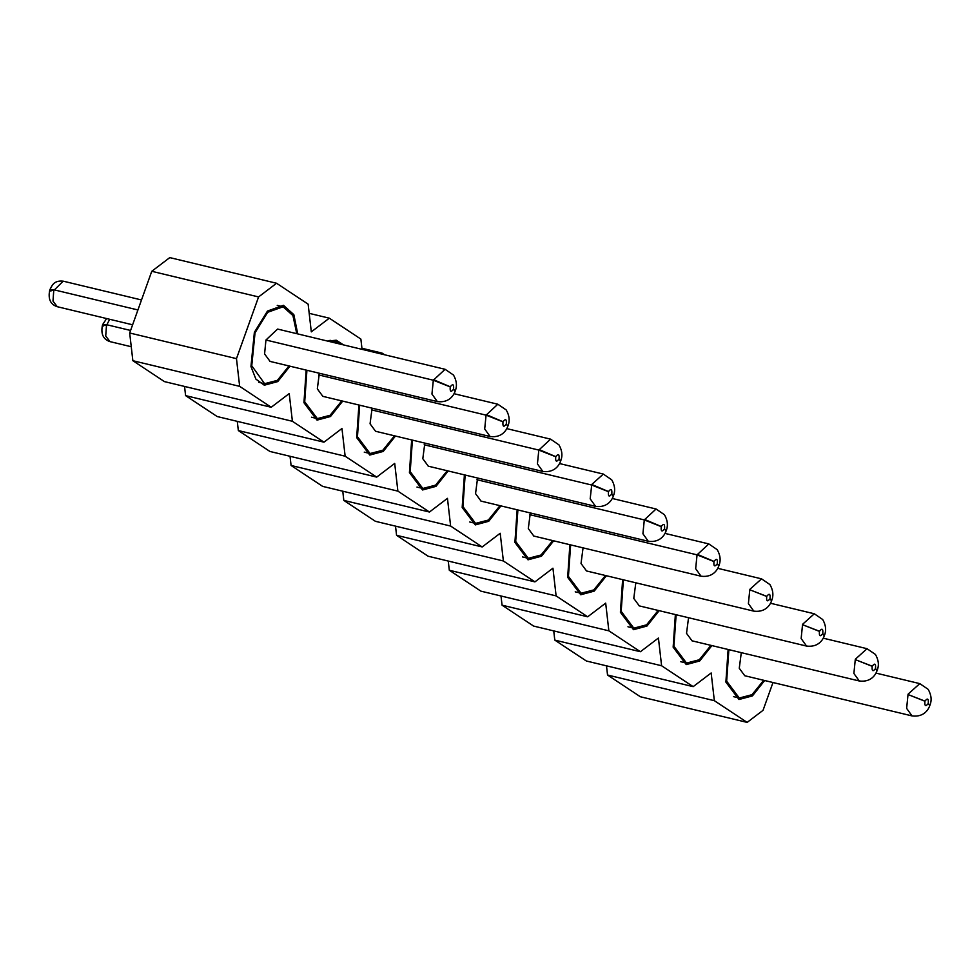 <?xml version="1.0" encoding="UTF-8"?>
<svg xmlns="http://www.w3.org/2000/svg" width="980" height="980" viewBox="0 0 980 980"><rect width="100%" height="100%" fill="white"/><g stroke="black" fill="none" stroke-linecap="round" stroke-linejoin="round"><path stroke-width="1.47" d="M772.987 682.521L763.04 710.316L747.152 722.395L640.344 696.743L607.539 675.024L606.485 665.837M747.152 722.395L714.346 700.676L607.539 675.024M714.346 700.676L711.162 672.966L693.166 686.649L586.359 660.998L554.79 640.099L553.737 630.912M693.166 686.649L661.598 665.751L554.79 640.099M661.598 665.751L658.425 638.041L640.418 651.725L533.61 626.073L502.054 605.174L501.001 595.987M640.418 651.725L608.862 630.826L502.054 605.174M608.862 630.826L605.677 603.116L587.682 616.8L480.874 591.148L449.305 570.25L448.252 561.062M587.682 616.8L556.113 595.901L449.305 570.25M556.113 595.901L552.941 568.192L534.933 581.875L428.125 556.224L396.569 535.325L395.516 526.138M534.933 581.875L503.377 560.976L396.569 535.325M503.377 560.976L500.192 533.267L482.197 546.95L375.389 521.299L343.821 500.4L342.767 491.213M482.197 546.95L450.629 526.052L343.821 500.4M450.629 526.052L447.456 498.342L429.448 512.026L322.641 486.374L291.085 465.476L290.031 456.288M429.448 512.026L397.88 491.127L291.085 465.476M397.88 491.127L394.707 463.418L376.7 477.101L269.904 451.449L238.336 430.551L237.282 421.363M376.7 477.101L345.144 456.202L238.336 430.551M345.144 456.202L341.959 428.493L323.964 442.176L217.156 416.524L185.6 395.626L184.546 386.438M323.964 442.176L292.395 421.277L185.6 395.626M292.395 421.277L289.223 393.568L271.215 407.264L164.419 381.6L132.851 360.701L129.679 332.992L151.765 271.289L169.773 257.605L276.568 283.257L308.137 304.155L311.309 331.865L329.317 318.182L309.19 313.343M271.215 407.264L239.659 386.353L132.851 360.701M239.659 386.353L236.474 358.643L129.679 332.992M276.568 283.257L258.573 296.94L151.765 271.289M329.317 318.182L360.873 339.08L362.061 349.358M381 353.902L382.053 353.106L361.926 348.268M382.053 353.106L384.564 354.76M289.957 366.189L277.757 381.588L264.306 385.201L255.903 379.125L250.954 366.545L254.371 332.33L267.479 311.052L283.49 305.307L293.841 314.641L297.724 333.898M327.614 341.077L336.238 340.232L343.527 344.899M342.706 401.114L330.505 416.512L317.042 420.126L303.947 402.719L306.177 370.085M395.454 436.039L383.241 451.437L369.791 455.051L356.683 437.644L358.913 405.01M448.191 470.964L435.99 486.362L422.527 489.976L409.432 472.568L411.661 439.934M500.939 505.888L488.726 521.287L475.276 524.9L462.18 507.481L464.398 474.859M553.676 540.813L541.475 556.211L528.012 559.825L514.917 542.405L517.146 509.784M606.424 575.738L594.211 591.136L580.76 594.75L567.665 577.33L569.882 544.709M659.16 610.663L646.959 626.061L633.497 629.675L620.401 612.255L622.631 579.633M711.909 645.587L699.708 660.973L686.245 664.599L673.15 647.18L675.367 614.558M764.645 680.512L752.444 695.898L738.994 699.524L725.886 682.105L728.115 649.483M258.573 296.94L236.474 358.643M296.769 333.666L292.922 315.56L283.073 306.789L267.65 312.314L255.045 332.796L251.75 365.736L264.6 383.695L277.365 380.363L289.014 365.969M340.856 344.262L335.809 341.714L330.162 341.689M306.924 370.269L304.707 401.788L317.336 418.619L330.101 415.287L341.751 400.894M359.672 405.193L357.455 436.713L370.085 453.544L382.849 450.212L394.499 435.818M412.409 440.118L410.204 471.637L422.821 488.469L435.586 485.137L447.235 470.743M465.157 475.043L462.94 506.562L475.57 523.394L488.334 520.062L499.984 505.668M517.893 509.968L515.688 541.475L528.306 558.318L541.07 554.986L552.72 540.593M570.642 544.892L568.424 576.399L581.054 593.243L593.819 589.911L605.469 575.517M623.39 579.817L621.173 611.324L633.803 628.168L646.555 624.836L658.217 610.43M676.127 614.742L673.909 646.249L686.539 663.092L699.304 659.748L710.953 645.355M728.875 649.667L726.658 681.173L739.288 698.017L752.04 694.673L763.702 680.279M270.076 361.412L264.576 353.939L265.947 340.011L277.585 329.072M322.824 396.337L317.324 388.864L319.345 373.257M375.56 431.261L370.06 423.789L372.094 408.182M428.309 466.186L422.809 458.714L424.842 443.107M481.045 501.111L475.545 493.638L477.579 478.032M533.794 536.036L528.293 528.563L530.327 512.957M586.53 570.96L581.03 563.488L583.063 547.881M639.279 605.885L633.778 598.413L635.812 582.794M692.027 640.81L686.527 633.337L688.548 617.719M744.763 675.735L739.263 668.262L741.297 652.643M277.707 329.096L445.104 369.301L433.332 380.228L431.947 394.058L437.35 401.592C450.065 403.209 454.169 394.021 455.1 391.326L453.52 389.232C450.923 392.551 449.82 391.78 450.249 386.916L433.332 380.228L265.947 340.011M433.528 379.689L450.286 386.806C452.895 383.474 453.985 384.246 453.569 389.109L455.124 391.118M453.997 393.691L497.84 404.226L486.08 415.152L484.696 428.983L490.086 436.517C502.801 438.134 506.905 428.946 507.836 426.251L506.268 424.156C503.659 427.476 502.569 426.704 502.985 421.841L486.08 415.152L318.684 374.936M486.276 414.613L503.022 421.731C505.631 418.399 506.721 419.171 506.305 424.034L507.873 426.043M506.746 428.615L550.589 439.15L538.816 450.077L537.432 463.908L542.834 471.441C555.55 473.058 559.654 463.871 560.585 461.176L559.004 459.081C556.407 462.401 555.317 461.629 555.734 456.766L538.816 450.077L371.432 409.861M539.012 449.538L555.77 456.656C558.38 453.324 559.47 454.095 559.053 458.959L560.621 460.968M613.333 496.088L611.753 493.994C609.144 497.326 608.053 496.554 608.47 491.691L591.565 485.002L424.168 444.785M428.187 466.162L595.571 506.366L590.181 498.832L591.761 484.463L608.519 491.58C611.116 488.248 612.206 489.02 611.79 493.883L613.358 495.892M612.231 498.465L656.073 509L644.301 519.927L642.917 533.757L648.319 541.291C661.035 542.908 665.138 533.72 666.069 531.013L664.501 528.918C661.892 532.25 660.802 531.479 661.218 526.615L644.301 519.927L476.917 479.71M644.497 519.388L661.255 526.505C663.864 523.173 664.955 523.945 664.538 528.808L666.106 530.817M664.979 533.39L708.822 543.924L697.05 554.851L695.665 568.682L701.055 576.216C713.783 577.832 717.875 568.645 718.818 565.938L717.238 563.843C714.628 567.175 713.538 566.403 713.955 561.54L697.05 554.851L529.653 514.635M697.245 554.312L714.004 561.418C716.601 558.098 717.703 558.87 717.274 563.733L718.842 565.742M753.804 611.14C766.519 612.757 770.623 603.57 771.554 600.863L769.986 598.768C767.377 602.1 766.287 601.328 766.703 596.465L749.786 589.764L748.402 603.607L753.804 611.14L586.408 570.936M749.786 589.764L766.74 596.342C769.349 593.023 770.439 593.794 770.023 598.658L771.591 600.667M806.54 646.065C819.268 647.682 823.372 638.495 824.303 635.787L822.722 633.692C820.125 637.024 819.023 636.253 819.439 631.389L802.534 624.689L801.15 638.531L806.54 646.065L639.156 605.861M802.534 624.689L819.488 631.267C822.085 627.947 823.188 628.719 822.771 633.582L824.327 635.591M859.289 680.99C872.004 682.607 876.108 673.419 877.039 670.712L875.471 668.617C872.861 671.949 871.771 671.178 872.188 666.314L855.27 659.614L853.886 673.456L859.289 680.99L691.905 640.785M855.27 659.614L872.225 666.192C874.834 662.872 875.924 663.644 875.508 668.507L877.076 670.516M929.787 705.625L928.207 703.542C925.61 706.874 924.508 706.102 924.924 701.227L908.019 694.538L906.635 708.381L912.037 715.914L744.641 675.71M908.019 694.538L924.973 701.117C927.57 697.797 928.673 698.569 928.256 703.432L929.812 705.441M141.5 299.966L63.284 281.187C53.19 280.023 51.707 286.613 49.919 289.615L53.998 289.811L137.923 309.962M63.21 281.162L53.753 290.533C49.674 289.627 48.743 289.811 50.948 291.085M102.667 324.527L106.734 324.735L130.585 330.456M109.674 319.296L106.489 325.458C102.422 324.552 101.491 324.735 103.684 326.009M559.482 463.54L603.337 474.075L591.761 484.463M717.715 568.314L761.558 578.849L749.982 589.237M770.464 603.239L814.307 613.774L802.73 624.162M823.2 638.164L867.043 648.699L855.479 659.087M875.948 673.089L919.791 683.624L908.215 694.011M57.244 306.703L52.981 301.105L53.753 290.533M109.981 341.616L105.718 336.03L106.489 325.458M283.073 306.789L277.242 305.38M264.6 383.695L258.757 382.298M335.809 341.714L329.978 340.305M317.336 418.619L311.505 417.223M370.085 453.544L364.254 452.148M422.821 488.469L416.99 487.072M475.57 523.394L469.738 521.997M528.306 558.318L522.475 556.922M581.054 593.243L575.223 591.846M633.803 628.168L627.96 626.771M686.539 663.092L680.708 661.696M739.288 698.017L733.444 696.621M269.953 361.387L437.35 401.592M322.702 396.312L490.086 436.517M375.438 431.237L542.834 471.441M480.923 501.086L648.319 541.291M533.671 536.011L701.055 576.216M132.606 324.796L57.158 306.679C50.397 304.4 47.922 298.888 49.747 290.117M131.246 346.736L109.907 341.604C103.133 339.325 100.658 333.812 102.484 325.041M455.222 390.971C457.256 385.924 456.668 380.608 453.495 375.046L445.104 369.301M507.971 425.896C509.992 420.849 509.416 415.532 506.231 409.971L497.84 404.226M560.719 460.821C562.74 455.774 562.153 450.457 558.98 444.896L550.589 439.15M613.321 496.101C612.39 498.796 608.298 507.983 595.571 506.366M613.456 495.745C615.477 490.698 614.901 485.382 611.728 479.82L603.337 474.075M666.204 530.67C668.225 525.611 667.649 520.307 664.465 514.745L656.073 509M718.94 565.595C720.962 560.536 720.386 555.231 717.213 549.67L708.822 543.924M771.689 600.52C773.71 595.46 773.134 590.156 769.949 584.595L761.558 578.849M824.425 635.444C826.446 630.385 825.87 625.081 822.698 619.519L814.307 613.774M877.173 670.357C879.195 665.31 878.619 660.005 875.434 654.444L867.043 648.699M929.787 705.637C928.856 708.344 924.753 717.532 912.037 715.914M929.91 705.282C931.943 700.235 931.355 694.93 928.183 689.357L919.791 683.624M102.667 324.539L106.624 318.561"/></g></svg>
